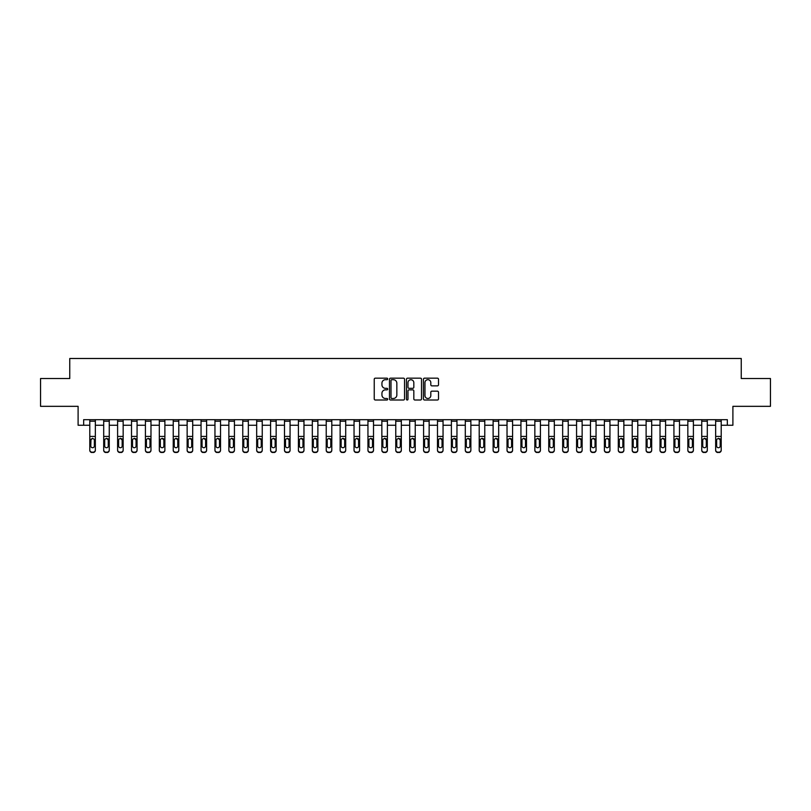 <?xml version="1.0" encoding="UTF-8"?>
<svg xmlns="http://www.w3.org/2000/svg" width="811" height="811" viewBox="0 0 811 811"><rect width="100%" height="100%" fill="white"/><g stroke="black" fill="none" stroke-linecap="round" stroke-linejoin="round"><path stroke-width="1.22" d="M387.699 378.93A0.76 0.76 0 0 0 386.938 378.169L375.331 378.169A1.095 1.095 0 0 0 374.236 379.264L374.236 398.921A1.095 1.095 0 0 0 375.331 400.005L386.938 400.005A0.76 0.76 0 0 0 387.699 399.245A0.76 0.76 0 0 0 386.938 398.485L385.428 398.485A3.497 3.497 0 0 1 381.94 394.987L381.94 393.345A3.497 3.497 0 0 1 385.428 389.858L386.938 389.858A0.76 0.76 0 0 0 387.699 389.087A0.76 0.76 0 0 0 386.938 388.327L385.428 388.327A3.497 3.497 0 0 1 381.94 384.83L381.94 383.187A3.497 3.497 0 0 1 385.428 379.7L386.938 379.7A0.76 0.76 0 0 0 387.699 378.93M437.413 385.864A1.095 1.095 0 0 0 438.508 384.779L438.508 379.264A1.095 1.095 0 0 0 437.413 378.169L424.528 378.169A1.095 1.095 0 0 0 423.443 379.264L423.443 398.921A1.095 1.095 0 0 0 424.528 400.005L437.413 400.005A1.095 1.095 0 0 0 438.508 398.921L438.508 392.26A1.095 1.095 0 0 0 437.413 391.166L431.898 391.166A1.095 1.095 0 0 0 430.813 392.26L430.813 395.555A2.92 2.92 0 0 1 427.894 398.485A2.92 2.92 0 0 1 424.964 395.555L424.964 382.62A2.92 2.92 0 0 1 427.894 379.7A2.92 2.92 0 0 1 430.813 382.62L430.813 384.779A1.095 1.095 0 0 0 431.898 385.864L437.413 385.864M83.665 425.248L83.665 419.682L727.335 419.682L727.335 425.248L732.901 425.248L732.901 406.331L770.45 406.331L770.45 378.514L741.244 378.514L741.244 358.492L69.756 358.492L69.756 378.514L40.55 378.514L40.55 406.331L78.099 406.331L78.099 425.248L89.788 425.248M404.547 379.264A1.095 1.095 0 0 0 403.452 378.169L390.567 378.169A1.095 1.095 0 0 0 389.473 379.264L389.473 398.921A1.095 1.095 0 0 0 390.567 400.005L403.452 400.005A1.095 1.095 0 0 0 404.547 398.921L404.547 379.264M407.548 378.169L420.433 378.169A1.095 1.095 0 0 1 421.527 379.264L421.527 398.921A1.095 1.095 0 0 1 420.433 400.005L414.918 400.005A1.095 1.095 0 0 1 413.823 398.921L413.823 390.943A1.095 1.095 0 0 0 412.738 389.858L409.079 389.858A1.095 1.095 0 0 0 407.984 390.943L407.984 399.245A0.76 0.76 0 0 1 407.223 400.005A0.76 0.76 0 0 1 406.453 399.245L406.453 379.264A1.095 1.095 0 0 1 407.548 378.169M95.343 425.248L103.696 425.248M109.252 425.248L117.605 425.248M123.16 425.248L131.514 425.248M137.069 425.248L145.422 425.248M150.978 425.248L159.321 425.248M164.886 425.248L173.23 425.248M178.795 425.248L187.138 425.248M192.704 425.248L201.047 425.248M206.612 425.248L214.956 425.248M220.521 425.248L228.864 425.248M234.43 425.248L242.773 425.248M248.338 425.248L256.681 425.248M262.247 425.248L270.59 425.248M276.156 425.248L284.499 425.248M290.064 425.248L298.407 425.248M303.973 425.248L312.316 425.248M317.882 425.248L326.225 425.248M331.79 425.248L340.133 425.248M345.699 425.248L354.042 425.248M359.608 425.248L367.951 425.248M373.516 425.248L381.859 425.248M387.415 425.248L395.768 425.248M401.323 425.248L409.677 425.248M415.232 425.248L423.585 425.248M429.141 425.248L437.484 425.248M443.049 425.248L451.392 425.248M456.958 425.248L465.301 425.248M470.867 425.248L479.21 425.248M484.775 425.248L493.118 425.248M498.684 425.248L507.027 425.248M512.593 425.248L520.936 425.248M526.501 425.248L534.844 425.248M540.41 425.248L548.753 425.248M554.318 425.248L562.662 425.248M568.227 425.248L576.57 425.248M582.136 425.248L590.479 425.248M596.044 425.248L604.388 425.248M609.953 425.248L618.296 425.248M623.862 425.248L632.205 425.248M637.77 425.248L646.114 425.248M651.679 425.248L660.022 425.248M665.578 425.248L673.931 425.248M679.486 425.248L687.84 425.248M693.395 425.248L701.748 425.248M707.304 425.248L715.657 425.248M721.212 425.248L727.335 425.248M391.764 379.7A0.76 0.76 0 0 0 391.003 380.46L391.003 397.714A0.76 0.76 0 0 0 391.764 398.485L393.345 398.485A3.497 3.497 0 0 0 396.843 394.987L396.843 383.187A3.497 3.497 0 0 0 393.345 379.7L391.764 379.7M413.823 382.67A2.92 2.92 0 0 0 410.903 379.751A2.92 2.92 0 0 0 407.984 382.67L407.984 387.232A1.095 1.095 0 0 0 409.079 388.327L412.738 388.327A1.095 1.095 0 0 0 413.823 387.232L413.823 382.67M89.788 419.682L89.788 449.953A2.23 2.21 -0 0 0 92.008 452.163L93.123 452.163A2.23 2.21 -0 0 0 95.343 449.953L95.343 450.298A2.23 2.21 180 0 1 93.123 452.508L93.123 452.163M95.343 439.643L95.343 450.298M94.35 445.979L94.35 440.12L94.35 445.979A1.784 1.764 180 0 1 92.566 447.743A1.784 1.764 180 0 0 94.35 445.979M90.781 446.324L90.781 445.979A1.784 1.764 180 0 0 92.566 447.743M90.781 445.979L90.984 439.298L92.566 438.325L94.147 439.298L92.566 438.325L90.781 439.978M95.343 419.682L95.343 449.953M92.008 452.163L93.123 452.508M92.008 452.508A2.23 2.21 180 0 1 89.788 450.298M95.343 439.298L94.147 439.298L94.35 440.12M103.696 419.682L103.696 449.953A2.23 2.21 -0 0 0 105.917 452.163L107.032 452.163A2.23 2.21 -0 0 0 109.252 449.953L109.252 450.298A2.23 2.21 180 0 1 107.032 452.508L107.032 452.163M109.252 439.643L109.252 450.298M108.258 446.324L108.258 445.979A1.784 1.764 180 0 1 106.474 447.743A1.784 1.764 180 0 1 104.69 445.979L104.69 440.12M109.252 419.682L109.252 439.298L106.474 438.325L108.258 439.978M106.474 438.325L104.893 439.298L106.474 438.325M117.605 419.682L117.605 449.953A2.23 2.21 -0 0 0 119.825 452.163L120.94 452.163A2.23 2.21 -0 0 0 123.16 449.953L123.16 450.298A2.23 2.21 180 0 1 120.94 452.508L120.94 452.163M123.16 439.643L123.16 450.298M122.167 446.324L122.167 445.979A1.784 1.764 180 0 1 120.383 447.743A1.784 1.764 180 0 1 118.599 445.979L118.599 440.12M123.16 419.682L123.16 439.298L120.383 438.325L122.167 439.978M120.383 438.325L118.801 439.298L120.383 438.325M131.514 419.682L131.514 449.953A2.23 2.21 -0 0 0 133.734 452.163L134.849 452.163A2.23 2.21 -0 0 0 137.069 449.953L137.069 450.298A2.23 2.21 180 0 1 134.849 452.508L134.849 452.163M137.069 439.643L137.069 450.298M136.076 446.324L136.076 445.979A1.784 1.764 180 0 1 134.291 447.743A1.784 1.764 180 0 1 132.507 445.979L132.507 440.12M137.069 419.682L137.069 439.298L134.291 438.325L136.076 439.978M134.291 438.325L132.71 439.298L134.291 438.325M109.252 439.298L109.252 449.953M105.917 452.163L107.032 452.508M105.917 452.508A2.23 2.21 180 0 1 103.696 450.298M108.258 440.12L108.258 445.979M123.16 439.298L123.16 449.953M119.825 452.163L120.94 452.508M119.825 452.508A2.23 2.21 180 0 1 117.605 450.298M122.167 440.12L122.167 445.979M137.069 439.298L137.069 449.953M133.734 452.163L134.849 452.508M133.734 452.508A2.23 2.21 180 0 1 131.514 450.298M136.076 440.12L136.076 445.979M145.422 419.682L145.422 449.953A2.23 2.21 -0 0 0 147.643 452.163L148.758 452.163A2.23 2.21 -0 0 0 150.978 449.953L150.978 450.298A2.23 2.21 180 0 1 148.758 452.508L148.758 452.163M150.978 439.643L150.978 450.298M149.984 446.324L149.984 445.979A1.784 1.764 180 0 1 148.2 447.743A1.784 1.764 180 0 1 146.416 445.979L146.416 440.12M150.978 419.682L150.978 439.298L148.2 438.325L149.984 439.978M148.2 438.325L146.619 439.298L148.2 438.325M150.978 439.298L150.978 449.953M147.643 452.163L148.758 452.508M147.643 452.508A2.23 2.21 180 0 1 145.422 450.298M149.984 440.12L149.984 445.979M159.321 419.682L159.321 449.953A2.23 2.21 -0 0 0 161.551 452.163L162.666 452.163A2.23 2.21 -0 0 0 164.886 449.953L164.886 450.298A2.23 2.21 180 0 1 162.666 452.508L162.666 452.163M164.886 439.643L164.886 450.298M163.883 446.324L163.883 445.979A1.784 1.764 180 0 1 162.109 447.743A1.784 1.764 180 0 1 160.325 445.979L160.325 440.12M164.886 419.682L164.886 439.298L162.109 438.325L163.883 439.978M162.109 438.325L160.527 439.298L162.109 438.325M173.23 419.682L173.23 449.953A2.23 2.21 -0 0 0 175.46 452.163L176.575 452.163A2.23 2.21 -0 0 0 178.795 449.953L178.795 450.298A2.23 2.21 180 0 1 176.575 452.508L176.575 452.163M178.795 439.643L178.795 450.298M177.791 446.324L177.791 445.979A1.784 1.764 180 0 1 176.017 447.743A1.784 1.764 180 0 1 174.233 445.979L174.233 440.12M178.795 419.682L178.795 439.298L176.017 438.325L177.791 439.978M176.017 438.325L174.436 439.298L176.017 438.325M187.138 419.682L187.138 449.953A2.23 2.21 -0 0 0 189.369 452.163L190.484 452.163A2.23 2.21 -0 0 0 192.704 449.953L192.704 450.298A2.23 2.21 180 0 1 190.484 452.508L190.484 452.163M192.704 439.643L192.704 450.298M191.7 446.324L191.7 445.979A1.784 1.764 180 0 1 189.926 447.743A1.784 1.764 180 0 1 188.142 445.979L188.142 440.12M192.704 419.682L192.704 439.298L189.926 438.325L191.7 439.978M189.926 438.325L188.345 439.298L189.926 438.325M201.047 419.682L201.047 449.953A2.23 2.21 -0 0 0 203.277 452.163L204.392 452.163A2.23 2.21 -0 0 0 206.612 449.953L206.612 450.298A2.23 2.21 180 0 1 204.392 452.508L204.392 452.163M206.612 439.643L206.612 450.298M205.609 446.324L205.609 445.979A1.784 1.764 180 0 1 203.835 447.743A1.784 1.764 180 0 1 202.051 445.979L202.051 440.12M206.612 419.682L206.612 439.298L203.835 438.325L205.609 439.978M203.835 438.325L202.253 439.298L203.835 438.325M214.956 419.682L214.956 449.953A2.23 2.21 -0 0 0 217.186 452.163L218.301 452.163A2.23 2.21 -0 0 0 220.521 449.953L220.521 450.298A2.23 2.21 180 0 1 218.301 452.508L218.301 452.163M220.521 439.643L220.521 450.298M219.517 446.324L219.517 445.979A1.784 1.764 180 0 1 217.743 447.743A1.784 1.764 180 0 1 215.959 445.979L215.959 440.12M220.521 419.682L220.521 439.298L217.743 438.325L219.517 439.978M217.743 438.325L216.152 439.298L217.743 438.325M164.886 439.298L164.886 449.953M161.551 452.163L162.666 452.508M161.551 452.508A2.23 2.21 180 0 1 159.321 450.298M163.883 440.12L163.883 445.979M178.795 439.298L178.795 449.953M175.46 452.163L176.575 452.508M175.46 452.508A2.23 2.21 180 0 1 173.23 450.298M177.791 440.12L177.791 445.979M192.704 439.298L192.704 449.953M189.369 452.163L190.484 452.508M189.369 452.508A2.23 2.21 180 0 1 187.138 450.298M191.7 440.12L191.7 445.979M206.612 439.298L206.612 449.953M203.277 452.163L204.392 452.508M203.277 452.508A2.23 2.21 180 0 1 201.047 450.298M205.609 440.12L205.609 445.979M220.521 439.298L220.521 449.953M217.186 452.163L218.301 452.508M217.186 452.508A2.23 2.21 180 0 1 214.956 450.298M219.517 440.12L219.517 445.979M228.864 419.682L228.864 449.953A2.23 2.21 -0 0 0 231.094 452.163L232.199 452.163A2.23 2.21 -0 0 0 234.43 449.953L234.43 450.298A2.23 2.21 180 0 1 232.199 452.508L232.199 452.163M234.43 439.643L234.43 450.298M233.426 446.324L233.426 445.979A1.784 1.764 180 0 1 231.652 447.743A1.784 1.764 180 0 1 229.868 445.979L229.868 440.12M234.43 419.682L234.43 439.298L231.652 438.325L233.426 439.978M231.652 438.325L230.06 439.298L231.652 438.325M234.43 439.298L234.43 449.953M231.094 452.163L232.199 452.508M231.094 452.508A2.23 2.21 180 0 1 228.864 450.298M233.426 440.12L233.426 445.979M242.773 419.682L242.773 449.953A2.23 2.21 -0 0 0 245.003 452.163L246.108 452.163A2.23 2.21 -0 0 0 248.338 449.953L248.338 450.298A2.23 2.21 180 0 1 246.108 452.508L246.108 452.163M248.338 439.643L248.338 450.298M247.335 446.324L247.335 445.979A1.784 1.764 180 0 1 245.561 447.743A1.784 1.764 180 0 1 243.776 445.979L243.776 440.12M248.338 419.682L248.338 439.298L245.561 438.325L247.335 439.978M245.561 438.325L243.969 439.298L245.561 438.325M248.338 439.298L248.338 449.953M245.003 452.163L246.108 452.508M245.003 452.508A2.23 2.21 180 0 1 242.773 450.298M247.335 440.12L247.335 445.979M256.681 419.682L256.681 449.953A2.23 2.21 -0 0 0 258.912 452.163L260.017 452.163A2.23 2.21 -0 0 0 262.247 449.953L262.247 450.298A2.23 2.21 180 0 1 260.017 452.508L260.017 452.163M262.247 439.643L262.247 450.298M261.243 446.324L261.243 445.979A1.784 1.764 180 0 1 259.469 447.743A1.784 1.764 180 0 1 257.685 445.979L257.685 440.12M262.247 419.682L262.247 439.298L259.469 438.325L261.243 439.978M259.469 438.325L257.878 439.298L259.469 438.325M262.247 439.298L262.247 449.953M258.912 452.163L260.017 452.508M258.912 452.508A2.23 2.21 180 0 1 256.681 450.298M261.243 440.12L261.243 445.979M270.59 419.682L270.59 449.953A2.23 2.21 -0 0 0 272.82 452.163L273.925 452.163A2.23 2.21 -0 0 0 276.156 449.953L276.156 450.298A2.23 2.21 180 0 1 273.925 452.508L273.925 452.163M276.156 439.643L276.156 450.298M275.152 446.324L275.152 445.979A1.784 1.764 180 0 1 273.368 447.743A1.784 1.764 180 0 1 271.594 445.979L271.594 440.12M276.156 419.682L276.156 439.298L273.368 438.325L275.152 439.978M273.368 438.325L271.786 439.298L273.368 438.325M276.156 439.298L276.156 449.953M272.82 452.163L273.925 452.508M272.82 452.508A2.23 2.21 180 0 1 270.59 450.298M275.152 440.12L275.152 445.979M284.499 419.682L284.499 449.953A2.23 2.21 -0 0 0 286.729 452.163L287.834 452.163A2.23 2.21 -0 0 0 290.064 449.953L290.064 450.298A2.23 2.21 180 0 1 287.834 452.508L287.834 452.163M290.064 439.643L290.064 450.298M289.061 446.324L289.061 445.979A1.784 1.764 180 0 1 287.276 447.743A1.784 1.764 180 0 1 285.502 445.979L285.502 440.12M290.064 419.682L290.064 439.298L287.276 438.325L289.061 439.978M287.276 438.325L285.695 439.298L287.276 438.325M290.064 439.298L290.064 449.953M286.729 452.163L287.834 452.508M286.729 452.508A2.23 2.21 180 0 1 284.499 450.298M289.061 440.12L289.061 445.979M298.407 419.682L298.407 449.953A2.23 2.21 -0 0 0 300.628 452.163L301.743 452.163A2.23 2.21 -0 0 0 303.973 449.953L303.973 450.298A2.23 2.21 180 0 1 301.743 452.508L301.743 452.163M303.973 439.643L303.973 450.298M302.969 446.324L302.969 445.979A1.784 1.764 180 0 1 301.185 447.743A1.784 1.764 180 0 1 299.411 445.979L299.411 440.12M303.973 419.682L303.973 439.298L301.185 438.325L302.969 439.978M301.185 438.325L299.604 439.298L301.185 438.325M303.973 439.298L303.973 449.953M300.628 452.163L301.743 452.508M300.628 452.508A2.23 2.21 180 0 1 298.407 450.298M302.969 440.12L302.969 445.979M312.316 419.682L312.316 449.953A2.23 2.21 -0 0 0 314.536 452.163L315.651 452.163A2.23 2.21 -0 0 0 317.882 449.953L317.882 450.298A2.23 2.21 180 0 1 315.651 452.508L315.651 452.163M317.882 439.643L317.882 450.298M316.878 446.324L316.878 445.979A1.784 1.764 180 0 1 315.094 447.743A1.784 1.764 180 0 1 313.32 445.979L313.32 440.12M317.882 419.682L317.882 439.298L315.094 438.325L316.878 439.978M315.094 438.325L313.512 439.298L315.094 438.325M326.225 419.682L326.225 449.953A2.23 2.21 -0 0 0 328.445 452.163L329.56 452.163A2.23 2.21 -0 0 0 331.79 449.953L331.79 450.298A2.23 2.21 180 0 1 329.56 452.508L329.56 452.163M331.79 439.643L331.79 450.298M330.787 446.324L330.787 445.979A1.784 1.764 180 0 1 329.002 447.743A1.784 1.764 180 0 1 327.228 445.979L327.228 440.12M331.79 419.682L331.79 439.298L329.002 438.325L330.787 439.978M329.002 438.325L327.421 439.298L329.002 438.325M340.133 419.682L340.133 449.953A2.23 2.21 -0 0 0 342.354 452.163L343.469 452.163A2.23 2.21 -0 0 0 345.699 449.953L345.699 450.298A2.23 2.21 180 0 1 343.469 452.508L343.469 452.163M345.699 439.643L345.699 450.298M344.695 446.324L344.695 445.979A1.784 1.764 180 0 1 342.911 447.743A1.784 1.764 180 0 1 341.137 445.979L341.137 440.12M345.699 419.682L345.699 439.298L342.911 438.325L344.695 439.978M342.911 438.325L341.33 439.298L342.911 438.325M354.042 419.682L354.042 449.953A2.23 2.21 -0 0 0 356.262 452.163L357.377 452.163A2.23 2.21 -0 0 0 359.608 449.953L359.608 450.298A2.23 2.21 180 0 1 357.377 452.508L357.377 452.163M359.608 439.643L359.608 450.298M358.604 446.324L358.604 445.979A1.784 1.764 180 0 1 356.82 447.743A1.784 1.764 180 0 1 355.046 445.979L355.046 440.12M359.608 419.682L359.608 439.298L356.82 438.325L358.604 439.978M356.82 438.325L355.238 439.298L356.82 438.325M367.951 419.682L367.951 449.953A2.23 2.21 -0 0 0 370.171 452.163L371.286 452.163A2.23 2.21 -0 0 0 373.516 449.953L373.516 450.298A2.23 2.21 180 0 1 371.286 452.508L371.286 452.163M373.516 439.643L373.516 450.298M372.513 446.324L372.513 445.979A1.784 1.764 180 0 1 370.728 447.743A1.784 1.764 180 0 1 368.954 445.979L368.954 440.12M373.516 419.682L373.516 439.298L370.728 438.325L372.513 439.978M370.728 438.325L369.147 439.298L370.728 438.325M381.859 419.682L381.859 449.953A2.23 2.21 -0 0 0 384.079 452.163L385.195 452.163A2.23 2.21 -0 0 0 387.415 449.953L387.415 450.298A2.23 2.21 180 0 1 385.195 452.508L385.195 452.163M387.415 439.643L387.415 450.298M386.421 446.324L386.421 445.979A1.784 1.764 180 0 1 384.637 447.743A1.784 1.764 180 0 1 382.853 445.979L382.853 440.12M387.415 419.682L387.415 439.298L384.637 438.325L386.421 439.978M384.637 438.325L383.056 439.298L384.637 438.325M395.768 419.682L395.768 449.953A2.23 2.21 -0 0 0 397.988 452.163L399.103 452.163A2.23 2.21 -0 0 0 401.323 449.953L401.323 450.298A2.23 2.21 180 0 1 399.103 452.508L399.103 452.163M401.323 439.643L401.323 450.298M400.33 446.324L400.33 445.979A1.784 1.764 180 0 1 398.546 447.743A1.784 1.764 180 0 1 396.761 445.979L396.761 440.12M401.323 419.682L401.323 439.298L398.546 438.325L400.33 439.978M398.546 438.325L396.964 439.298L398.546 438.325M409.677 419.682L409.677 449.953A2.23 2.21 -0 0 0 411.897 452.163L413.012 452.163A2.23 2.21 -0 0 0 415.232 449.953L415.232 450.298A2.23 2.21 180 0 1 413.012 452.508L413.012 452.163M415.232 439.643L415.232 450.298M414.239 446.324L414.239 445.979A1.784 1.764 180 0 1 412.454 447.743A1.784 1.764 180 0 1 410.67 445.979L410.67 440.12M415.232 419.682L415.232 439.298L412.454 438.325L414.239 439.978M412.454 438.325L410.873 439.298L412.454 438.325M423.585 419.682L423.585 449.953A2.23 2.21 -0 0 0 425.805 452.163L426.921 452.163A2.23 2.21 -0 0 0 429.141 449.953L429.141 450.298A2.23 2.21 180 0 1 426.921 452.508L426.921 452.163M429.141 439.643L429.141 450.298M428.147 446.324L428.147 445.979A1.784 1.764 180 0 1 426.363 447.743A1.784 1.764 180 0 1 424.579 445.979L424.579 440.12M429.141 419.682L429.141 439.298L426.363 438.325L428.147 439.978M426.363 438.325L424.782 439.298L426.363 438.325M437.484 419.682L437.484 449.953A2.23 2.21 -0 0 0 439.714 452.163L440.829 452.163A2.23 2.21 -0 0 0 443.049 449.953L443.049 450.298A2.23 2.21 180 0 1 440.829 452.508L440.829 452.163M443.049 439.643L443.049 450.298M442.046 446.324L442.046 445.979A1.784 1.764 180 0 1 440.272 447.743A1.784 1.764 180 0 1 438.487 445.979L438.487 440.12M443.049 419.682L443.049 439.298L440.272 438.325L442.046 439.978M440.272 438.325L438.69 439.298L440.272 438.325M451.392 419.682L451.392 449.953A2.23 2.21 -0 0 0 453.623 452.163L454.738 452.163A2.23 2.21 -0 0 0 456.958 449.953L456.958 450.298A2.23 2.21 180 0 1 454.738 452.508L454.738 452.163M456.958 439.643L456.958 450.298M455.954 446.324L455.954 445.979A1.784 1.764 180 0 1 454.18 447.743A1.784 1.764 180 0 1 452.396 445.979L452.396 440.12M456.958 419.682L456.958 439.298L454.18 438.325L455.954 439.978M454.18 438.325L452.599 439.298L454.18 438.325M465.301 419.682L465.301 449.953A2.23 2.21 -0 0 0 467.531 452.163L468.646 452.163A2.23 2.21 -0 0 0 470.867 449.953L470.867 450.298A2.23 2.21 180 0 1 468.646 452.508L468.646 452.163M470.867 439.643L470.867 450.298M469.863 446.324L469.863 445.979A1.784 1.764 180 0 1 468.089 447.743A1.784 1.764 180 0 1 466.305 445.979L466.305 440.12M470.867 419.682L470.867 439.298L468.089 438.325L469.863 439.978M468.089 438.325L466.507 439.298L468.089 438.325M479.21 419.682L479.21 449.953A2.23 2.21 -0 0 0 481.44 452.163L482.555 452.163A2.23 2.21 -0 0 0 484.775 449.953L484.775 450.298A2.23 2.21 180 0 1 482.555 452.508L482.555 452.163M484.775 439.643L484.775 450.298M483.772 446.324L483.772 445.979A1.784 1.764 180 0 1 481.998 447.743A1.784 1.764 180 0 1 480.213 445.979L480.213 440.12M484.775 419.682L484.775 439.298L481.998 438.325L483.772 439.978M481.998 438.325L480.416 439.298L481.998 438.325M493.118 419.682L493.118 449.953A2.23 2.21 -0 0 0 495.349 452.163L496.464 452.163A2.23 2.21 -0 0 0 498.684 449.953L498.684 450.298A2.23 2.21 180 0 1 496.464 452.508L496.464 452.163M498.684 439.643L498.684 450.298M497.68 446.324L497.68 445.979A1.784 1.764 180 0 1 495.906 447.743A1.784 1.764 180 0 1 494.122 445.979L494.122 440.12M498.684 419.682L498.684 439.298L495.906 438.325L497.68 439.978M495.906 438.325L494.325 439.298L495.906 438.325M507.027 419.682L507.027 449.953A2.23 2.21 -0 0 0 509.257 452.163L510.372 452.163A2.23 2.21 -0 0 0 512.593 449.953L512.593 450.298A2.23 2.21 180 0 1 510.372 452.508L510.372 452.163M512.593 439.643L512.593 450.298M511.589 446.324L511.589 445.979A1.784 1.764 180 0 1 509.815 447.743A1.784 1.764 180 0 1 508.031 445.979L508.031 440.12M512.593 419.682L512.593 439.298L509.815 438.325L511.589 439.978M509.815 438.325L508.223 439.298L509.815 438.325M520.936 419.682L520.936 449.953A2.23 2.21 -0 0 0 523.166 452.163L524.271 452.163A2.23 2.21 -0 0 0 526.501 449.953L526.501 450.298A2.23 2.21 180 0 1 524.271 452.508L524.271 452.163M526.501 439.643L526.501 450.298M525.498 446.324L525.498 445.979A1.784 1.764 180 0 1 523.724 447.743A1.784 1.764 180 0 1 521.939 445.979L521.939 440.12M526.501 419.682L526.501 439.298L523.724 438.325L525.498 439.978M523.724 438.325L522.132 439.298L523.724 438.325M534.844 419.682L534.844 449.953A2.23 2.21 -0 0 0 537.075 452.163L538.18 452.163A2.23 2.21 -0 0 0 540.41 449.953L540.41 450.298A2.23 2.21 180 0 1 538.18 452.508L538.18 452.163M540.41 439.643L540.41 450.298M539.406 446.324L539.406 445.979A1.784 1.764 180 0 1 537.632 447.743A1.784 1.764 180 0 1 535.848 445.979L535.848 440.12M540.41 419.682L540.41 439.298L537.632 438.325L539.406 439.978M537.632 438.325L536.041 439.298L537.632 438.325M548.753 419.682L548.753 449.953A2.23 2.21 -0 0 0 550.983 452.163L552.088 452.163A2.23 2.21 -0 0 0 554.318 449.953L554.318 450.298A2.23 2.21 180 0 1 552.088 452.508L552.088 452.163M554.318 439.643L554.318 450.298M553.315 446.324L553.315 445.979A1.784 1.764 180 0 1 551.531 447.743A1.784 1.764 180 0 1 549.757 445.979L549.757 440.12M554.318 419.682L554.318 439.298L551.531 438.325L553.315 439.978M551.531 438.325L549.949 439.298L551.531 438.325M317.882 439.298L317.882 449.953M314.536 452.163L315.651 452.508M314.536 452.508A2.23 2.21 180 0 1 312.316 450.298M316.878 440.12L316.878 445.979M331.79 439.298L331.79 449.953M328.445 452.163L329.56 452.508M328.445 452.508A2.23 2.21 180 0 1 326.225 450.298M330.787 440.12L330.787 445.979M345.699 439.298L345.699 449.953M342.354 452.163L343.469 452.508M342.354 452.508A2.23 2.21 180 0 1 340.133 450.298M344.695 440.12L344.695 445.979M359.608 439.298L359.608 449.953M356.262 452.163L357.377 452.508M356.262 452.508A2.23 2.21 180 0 1 354.042 450.298M358.604 440.12L358.604 445.979M373.516 439.298L373.516 449.953M370.171 452.163L371.286 452.508M370.171 452.508A2.23 2.21 180 0 1 367.951 450.298M372.513 440.12L372.513 445.979M387.415 439.298L387.415 449.953M384.079 452.163L385.195 452.508M384.079 452.508A2.23 2.21 180 0 1 381.859 450.298M386.421 440.12L386.421 445.979M401.323 439.298L401.323 449.953M397.988 452.163L399.103 452.508M397.988 452.508A2.23 2.21 180 0 1 395.768 450.298M400.33 440.12L400.33 445.979M415.232 439.298L415.232 449.953M411.897 452.163L413.012 452.508M411.897 452.508A2.23 2.21 180 0 1 409.677 450.298M414.239 440.12L414.239 445.979M429.141 439.298L429.141 449.953M425.805 452.163L426.921 452.508M425.805 452.508A2.23 2.21 180 0 1 423.585 450.298M428.147 440.12L428.147 445.979M443.049 439.298L443.049 449.953M439.714 452.163L440.829 452.508M439.714 452.508A2.23 2.21 180 0 1 437.484 450.298M442.046 440.12L442.046 445.979M456.958 439.298L456.958 449.953M453.623 452.163L454.738 452.508M453.623 452.508A2.23 2.21 180 0 1 451.392 450.298M455.954 440.12L455.954 445.979M470.867 439.298L470.867 449.953M467.531 452.163L468.646 452.508M467.531 452.508A2.23 2.21 180 0 1 465.301 450.298M469.863 440.12L469.863 445.979M484.775 439.298L484.775 449.953M481.44 452.163L482.555 452.508M481.44 452.508A2.23 2.21 180 0 1 479.21 450.298M483.772 440.12L483.772 445.979M498.684 439.298L498.684 449.953M495.349 452.163L496.464 452.508M495.349 452.508A2.23 2.21 180 0 1 493.118 450.298M497.68 440.12L497.68 445.979M512.593 439.298L512.593 449.953M509.257 452.163L510.372 452.508M509.257 452.508A2.23 2.21 180 0 1 507.027 450.298M511.589 440.12L511.589 445.979M526.501 439.298L526.501 449.953M523.166 452.163L524.271 452.508M523.166 452.508A2.23 2.21 180 0 1 520.936 450.298M525.498 440.12L525.498 445.979M540.41 439.298L540.41 449.953M537.075 452.163L538.18 452.508M537.075 452.508A2.23 2.21 180 0 1 534.844 450.298M539.406 440.12L539.406 445.979M554.318 439.298L554.318 449.953M550.983 452.163L552.088 452.508M550.983 452.508A2.23 2.21 180 0 1 548.753 450.298M553.315 440.12L553.315 445.979M562.662 419.682L562.662 449.953A2.23 2.21 -0 0 0 564.892 452.163L565.997 452.163A2.23 2.21 -0 0 0 568.227 449.953L568.227 450.298A2.23 2.21 180 0 1 565.997 452.508L565.997 452.163M568.227 439.643L568.227 450.298M567.224 446.324L567.224 445.979A1.784 1.764 180 0 1 565.439 447.743A1.784 1.764 180 0 1 563.665 445.979L563.665 440.12M568.227 419.682L568.227 439.298L565.439 438.325L567.224 439.978M565.439 438.325L563.858 439.298L565.439 438.325M568.227 439.298L568.227 449.953M564.892 452.163L565.997 452.508M564.892 452.508A2.23 2.21 180 0 1 562.662 450.298M567.224 440.12L567.224 445.979M576.57 419.682L576.57 449.953A2.23 2.21 -0 0 0 578.801 452.163L579.906 452.163A2.23 2.21 -0 0 0 582.136 449.953L582.136 450.298A2.23 2.21 180 0 1 579.906 452.508L579.906 452.163M582.136 439.643L582.136 450.298M581.132 446.324L581.132 445.979A1.784 1.764 180 0 1 579.348 447.743A1.784 1.764 180 0 1 577.574 445.979L577.574 440.12M582.136 419.682L582.136 439.298L579.348 438.325L581.132 439.978M579.348 438.325L577.767 439.298L579.348 438.325M582.136 439.298L582.136 449.953M578.801 452.163L579.906 452.508M578.801 452.508A2.23 2.21 180 0 1 576.57 450.298M581.132 440.12L581.132 445.979M590.479 419.682L590.479 449.953A2.23 2.21 -0 0 0 592.699 452.163L593.814 452.163A2.23 2.21 -0 0 0 596.044 449.953L596.044 450.298A2.23 2.21 180 0 1 593.814 452.508L593.814 452.163M596.044 439.643L596.044 450.298M595.041 446.324L595.041 445.979A1.784 1.764 180 0 1 593.257 447.743A1.784 1.764 180 0 1 591.483 445.979L591.483 440.12M596.044 419.682L596.044 439.298L593.257 438.325L595.041 439.978M593.257 438.325L591.675 439.298L593.257 438.325M596.044 439.298L596.044 449.953M592.699 452.163L593.814 452.508M592.699 452.508A2.23 2.21 180 0 1 590.479 450.298M595.041 440.12L595.041 445.979M604.388 419.682L604.388 449.953A2.23 2.21 -0 0 0 606.608 452.163L607.723 452.163A2.23 2.21 -0 0 0 609.953 449.953L609.953 450.298A2.23 2.21 180 0 1 607.723 452.508L607.723 452.163M609.953 439.643L609.953 450.298M608.949 446.324L608.949 445.979A1.784 1.764 180 0 1 607.165 447.743A1.784 1.764 180 0 1 605.391 445.979L605.391 440.12M609.953 419.682L609.953 439.298L607.165 438.325L608.949 439.978M607.165 438.325L605.584 439.298L607.165 438.325M609.953 439.298L609.953 449.953M606.608 452.163L607.723 452.508M606.608 452.508A2.23 2.21 180 0 1 604.388 450.298M608.949 440.12L608.949 445.979M618.296 419.682L618.296 449.953A2.23 2.21 -0 0 0 620.516 452.163L621.631 452.163A2.23 2.21 -0 0 0 623.862 449.953L623.862 450.298A2.23 2.21 180 0 1 621.631 452.508L621.631 452.163M623.862 439.643L623.862 450.298M622.858 446.324L622.858 445.979A1.784 1.764 180 0 1 621.074 447.743A1.784 1.764 180 0 1 619.3 445.979L619.3 440.12M623.862 419.682L623.862 439.298L621.074 438.325L622.858 439.978M621.074 438.325L619.492 439.298L621.074 438.325M623.862 439.298L623.862 449.953M620.516 452.163L621.631 452.508M620.516 452.508A2.23 2.21 180 0 1 618.296 450.298M622.858 440.12L622.858 445.979M632.205 419.682L632.205 449.953A2.23 2.21 -0 0 0 634.425 452.163L635.54 452.163A2.23 2.21 -0 0 0 637.77 449.953L637.77 450.298A2.23 2.21 180 0 1 635.54 452.508L635.54 452.163M637.77 439.643L637.77 450.298M636.767 446.324L636.767 445.979A1.784 1.764 180 0 1 634.983 447.743A1.784 1.764 180 0 1 633.209 445.979L633.209 440.12M637.77 419.682L637.77 439.298L634.983 438.325L636.767 439.978M634.983 438.325L633.401 439.298L634.983 438.325M637.77 439.298L637.77 449.953M634.425 452.163L635.54 452.508M634.425 452.508A2.23 2.21 180 0 1 632.205 450.298M636.767 440.12L636.767 445.979M646.114 419.682L646.114 449.953A2.23 2.21 -0 0 0 648.334 452.163L649.449 452.163A2.23 2.21 -0 0 0 651.679 449.953L651.679 450.298A2.23 2.21 180 0 1 649.449 452.508L649.449 452.163M651.679 439.643L651.679 450.298M650.675 446.324L650.675 445.979A1.784 1.764 180 0 1 648.891 447.743A1.784 1.764 180 0 1 647.117 445.979L647.117 440.12M651.679 419.682L651.679 439.298L648.891 438.325L650.675 439.978M648.891 438.325L647.31 439.298L648.891 438.325M651.679 439.298L651.679 449.953M648.334 452.163L649.449 452.508M648.334 452.508A2.23 2.21 180 0 1 646.114 450.298M650.675 440.12L650.675 445.979M660.022 419.682L660.022 449.953A2.23 2.21 -0 0 0 662.242 452.163L663.357 452.163A2.23 2.21 -0 0 0 665.578 449.953L665.578 450.298A2.23 2.21 180 0 1 663.357 452.508L663.357 452.163M665.578 439.643L665.578 450.298M664.584 446.324L664.584 445.979A1.784 1.764 180 0 1 662.8 447.743A1.784 1.764 180 0 1 661.016 445.979L661.016 440.12M665.578 419.682L665.578 439.298L662.8 438.325L664.584 439.978M662.8 438.325L661.218 439.298L662.8 438.325M665.578 439.298L665.578 449.953M662.242 452.163L663.357 452.508M662.242 452.508A2.23 2.21 180 0 1 660.022 450.298M664.584 440.12L664.584 445.979M673.931 419.682L673.931 449.953A2.23 2.21 -0 0 0 676.151 452.163L677.266 452.163A2.23 2.21 -0 0 0 679.486 449.953L679.486 450.298A2.23 2.21 180 0 1 677.266 452.508L677.266 452.163M679.486 439.643L679.486 450.298M678.493 446.324L678.493 445.979A1.784 1.764 180 0 1 676.709 447.743A1.784 1.764 180 0 1 674.924 445.979L674.924 440.12M679.486 419.682L679.486 439.298L676.709 438.325L678.493 439.978M676.709 438.325L675.127 439.298L676.709 438.325M679.486 439.298L679.486 449.953M676.151 452.163L677.266 452.508M676.151 452.508A2.23 2.21 180 0 1 673.931 450.298M678.493 440.12L678.493 445.979M687.84 419.682L687.84 449.953A2.23 2.21 -0 0 0 690.06 452.163L691.175 452.163A2.23 2.21 -0 0 0 693.395 449.953L693.395 450.298A2.23 2.21 180 0 1 691.175 452.508L691.175 452.163M693.395 439.643L693.395 450.298M692.401 446.324L692.401 445.979A1.784 1.764 180 0 1 690.617 447.743A1.784 1.764 180 0 1 688.833 445.979L688.833 440.12M693.395 419.682L693.395 439.298L690.617 438.325L692.401 439.978M690.617 438.325L689.036 439.298L690.617 438.325M693.395 439.298L693.395 449.953M690.06 452.163L691.175 452.508M690.06 452.508A2.23 2.21 180 0 1 687.84 450.298M692.401 440.12L692.401 445.979M701.748 419.682L701.748 449.953A2.23 2.21 -0 0 0 703.968 452.163L705.083 452.163A2.23 2.21 -0 0 0 707.304 449.953L707.304 450.298A2.23 2.21 180 0 1 705.083 452.508L705.083 452.163M707.304 439.643L707.304 450.298M706.31 446.324L706.31 445.979A1.784 1.764 180 0 1 704.526 447.743A1.784 1.764 180 0 1 702.742 445.979L702.742 440.12M707.304 419.682L707.304 439.298L704.526 438.325L706.31 439.978M704.526 438.325L702.944 439.298L704.526 438.325M715.657 419.682L715.657 449.953A2.23 2.21 -0 0 0 717.877 452.163L718.992 452.163A2.23 2.21 -0 0 0 721.212 449.953L721.212 450.298A2.23 2.21 180 0 1 718.992 452.508L718.992 452.163M721.212 439.643L721.212 450.298M720.219 446.324L720.219 445.979A1.784 1.764 180 0 1 718.434 447.743A1.784 1.764 180 0 1 716.65 445.979L716.65 440.12M721.212 419.682L721.212 439.298L718.434 438.325L720.219 439.978M718.434 438.325L716.853 439.298L718.434 438.325M707.304 439.298L707.304 449.953M703.968 452.163L705.083 452.508M703.968 452.508A2.23 2.21 180 0 1 701.748 450.298M706.31 440.12L706.31 445.979M721.212 439.298L721.212 449.953M717.877 452.163L718.992 452.508M717.877 452.508A2.23 2.21 180 0 1 715.657 450.298M720.219 440.12L720.219 445.979M89.788 439.298L90.984 439.298M89.788 436.419L95.343 436.419M89.788 421.213L95.343 421.213M103.696 439.298L104.893 439.298M103.696 436.419L109.252 436.419M103.696 421.213L109.252 421.213M117.605 439.298L118.801 439.298M117.605 436.419L123.16 436.419M117.605 421.213L123.16 421.213M131.514 439.298L132.71 439.298M131.514 436.419L137.069 436.419M131.514 421.213L137.069 421.213M145.422 439.298L146.619 439.298M145.422 436.419L150.978 436.419M145.422 421.213L150.978 421.213M159.321 439.298L160.527 439.298M159.321 436.419L164.886 436.419M159.321 421.213L164.886 421.213M173.23 439.298L174.436 439.298M173.23 436.419L178.795 436.419M173.23 421.213L178.795 421.213M187.138 439.298L188.345 439.298M187.138 436.419L192.704 436.419M187.138 421.213L192.704 421.213M201.047 439.298L202.253 439.298M201.047 436.419L206.612 436.419M201.047 421.213L206.612 421.213M214.956 439.298L216.152 439.298M214.956 436.419L220.521 436.419M214.956 421.213L220.521 421.213M228.864 439.298L230.06 439.298M228.864 436.419L234.43 436.419M228.864 421.213L234.43 421.213M242.773 439.298L243.969 439.298M242.773 436.419L248.338 436.419M242.773 421.213L248.338 421.213M256.681 439.298L257.878 439.298M256.681 436.419L262.247 436.419M256.681 421.213L262.247 421.213M270.59 439.298L271.786 439.298M270.59 436.419L276.156 436.419M270.59 421.213L276.156 421.213M284.499 439.298L285.695 439.298M284.499 436.419L290.064 436.419M284.499 421.213L290.064 421.213M298.407 439.298L299.604 439.298M298.407 436.419L303.973 436.419M298.407 421.213L303.973 421.213M312.316 439.298L313.512 439.298M312.316 436.419L317.882 436.419M312.316 421.213L317.882 421.213M326.225 439.298L327.421 439.298M326.225 436.419L331.79 436.419M326.225 421.213L331.79 421.213M340.133 439.298L341.33 439.298M340.133 436.419L345.699 436.419M340.133 421.213L345.699 421.213M354.042 439.298L355.238 439.298M354.042 436.419L359.608 436.419M354.042 421.213L359.608 421.213M367.951 439.298L369.147 439.298M367.951 436.419L373.516 436.419M367.951 421.213L373.516 421.213M381.859 439.298L383.056 439.298M381.859 436.419L387.415 436.419M381.859 421.213L387.415 421.213M395.768 439.298L396.964 439.298M395.768 436.419L401.323 436.419M395.768 421.213L401.323 421.213M409.677 439.298L410.873 439.298M409.677 436.419L415.232 436.419M409.677 421.213L415.232 421.213M423.585 439.298L424.782 439.298M423.585 436.419L429.141 436.419M423.585 421.213L429.141 421.213M437.484 439.298L438.69 439.298M437.484 436.419L443.049 436.419M437.484 421.213L443.049 421.213M451.392 439.298L452.599 439.298M451.392 436.419L456.958 436.419M451.392 421.213L456.958 421.213M465.301 439.298L466.507 439.298M465.301 436.419L470.867 436.419M465.301 421.213L470.867 421.213M479.21 439.298L480.416 439.298M479.21 436.419L484.775 436.419M479.21 421.213L484.775 421.213M493.118 439.298L494.325 439.298M493.118 436.419L498.684 436.419M493.118 421.213L498.684 421.213M507.027 439.298L508.223 439.298M507.027 436.419L512.593 436.419M507.027 421.213L512.593 421.213M520.936 439.298L522.132 439.298M520.936 436.419L526.501 436.419M520.936 421.213L526.501 421.213M534.844 439.298L536.041 439.298M534.844 436.419L540.41 436.419M534.844 421.213L540.41 421.213M548.753 439.298L549.949 439.298M548.753 436.419L554.318 436.419M548.753 421.213L554.318 421.213M562.662 439.298L563.858 439.298M562.662 436.419L568.227 436.419M562.662 421.213L568.227 421.213M576.57 439.298L577.767 439.298M576.57 436.419L582.136 436.419M576.57 421.213L582.136 421.213M590.479 439.298L591.675 439.298M590.479 436.419L596.044 436.419M590.479 421.213L596.044 421.213M604.388 439.298L605.584 439.298M604.388 436.419L609.953 436.419M604.388 421.213L609.953 421.213M618.296 439.298L619.492 439.298M618.296 436.419L623.862 436.419M618.296 421.213L623.862 421.213M632.205 439.298L633.401 439.298M632.205 436.419L637.77 436.419M632.205 421.213L637.77 421.213M646.114 439.298L647.31 439.298M646.114 436.419L651.679 436.419M646.114 421.213L651.679 421.213M660.022 439.298L661.218 439.298M660.022 436.419L665.578 436.419M660.022 421.213L665.578 421.213M673.931 439.298L675.127 439.298M673.931 436.419L679.486 436.419M673.931 421.213L679.486 421.213M687.84 439.298L689.036 439.298M687.84 436.419L693.395 436.419M687.84 421.213L693.395 421.213M701.748 439.298L702.944 439.298M701.748 436.419L707.304 436.419M701.748 421.213L707.304 421.213M715.657 439.298L716.853 439.298M715.657 436.419L721.212 436.419M715.657 421.213L721.212 421.213"/></g></svg>
